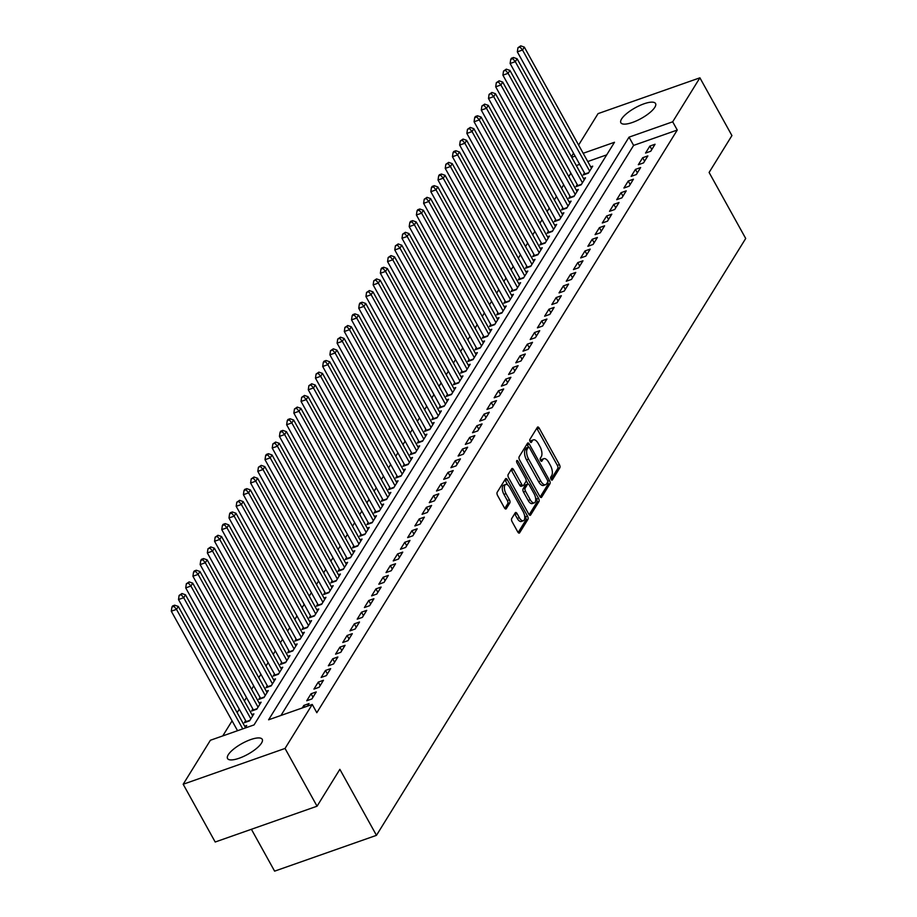 <?xml version="1.0" encoding="UTF-8"?>
<svg xmlns="http://www.w3.org/2000/svg" width="917" height="917" viewBox="0 0 917 917"><rect width="100%" height="100%" fill="white"/><g stroke="black" fill="none" stroke-linecap="round" stroke-linejoin="round"><path stroke-width="1.38" d="M551.037 479.327A1.708 0.779 70.6 0 0 552.091 480.141A1.708 0.779 70.6 0 0 552.321 479.946L559.828 467.796A2.43 1.112 70.6 0 0 559.416 464.632L539.219 428.182A2.43 1.112 70.6 0 0 537.694 427.024A2.43 1.112 70.6 0 0 537.385 427.299L529.866 439.449A1.708 0.779 70.6 0 0 530.152 441.673A1.708 0.779 70.6 0 0 531.218 442.475A1.708 0.779 70.6 0 0 531.436 442.281L532.41 440.71A7.783 3.576 70.6 0 1 533.419 439.851A7.783 3.576 70.6 0 1 538.268 443.53L539.953 446.568A7.783 3.576 70.6 0 1 541.282 456.712L540.308 458.282A1.708 0.779 70.6 0 0 540.594 460.506A1.708 0.779 70.6 0 0 541.66 461.308A1.708 0.779 70.6 0 0 541.878 461.113L542.853 459.543A7.783 3.576 70.6 0 1 543.861 458.672A7.783 3.576 70.6 0 1 548.71 462.363L550.383 465.4A7.783 3.576 70.6 0 1 551.713 475.545L550.739 477.115A1.708 0.779 70.6 0 0 551.037 479.327M228.253 754.771A19.842 6.121 151 0 1 246.329 741.349A19.842 6.121 151 0 1 262.239 739.308A19.842 6.121 151 0 1 261.517 743.079A19.842 6.121 151 0 1 243.441 756.502A19.842 6.121 151 0 1 227.542 758.542A19.842 6.121 151 0 1 228.253 754.771M621.577 118.992A19.842 6.121 151 0 1 639.642 105.57A19.842 6.121 151 0 1 655.552 103.529A19.842 6.121 151 0 1 654.83 107.3A19.842 6.121 151 0 1 636.753 120.712A19.842 6.121 151 0 1 620.855 122.763A19.842 6.121 151 0 1 621.577 118.992M511.697 518.552A2.43 1.112 70.6 0 0 512.11 521.716L517.773 531.94A2.43 1.112 70.6 0 0 519.286 533.098A2.43 1.112 70.6 0 0 519.607 532.823L527.951 519.32A2.43 1.112 70.6 0 0 527.539 516.156L507.342 479.706A2.43 1.112 70.6 0 0 505.817 478.559A2.43 1.112 70.6 0 0 505.508 478.823L497.163 492.326A2.43 1.112 70.6 0 0 497.576 495.489L504.419 507.846A2.43 1.112 70.6 0 0 505.932 508.992A2.43 1.112 70.6 0 0 506.253 508.729L509.818 502.952A2.43 1.112 70.6 0 0 509.405 499.776L506.012 493.655A6.511 2.992 70.6 0 1 505.748 484.451A6.511 2.992 70.6 0 1 509.795 487.535L523.103 511.537A6.511 2.992 70.6 0 1 523.366 520.73A6.511 2.992 70.6 0 1 519.309 517.647L517.096 513.646A2.43 1.112 70.6 0 0 515.583 512.5A2.43 1.112 70.6 0 0 515.262 512.775L511.697 518.552M312.25 704.451L316.823 712.704L677.262 130.054L672.688 121.801L629.039 137.149L268.601 719.799L312.25 704.451L285.038 748.444L183.182 784.253L210.394 740.26L254.043 724.911L614.493 142.273L583.178 153.277M578.616 145.046L598.056 113.628L699.9 77.819L731.926 135.578L709.105 172.465L745.704 238.477L376.463 835.341L339.863 769.329L317.053 806.203L285.038 748.444M699.9 77.819L672.688 121.801M539.781 496.372A2.43 1.112 70.6 0 0 541.294 497.518A2.43 1.112 70.6 0 0 541.615 497.255L549.959 483.752A2.43 1.112 70.6 0 0 549.547 480.588L529.338 444.137A2.43 1.112 70.6 0 0 527.825 442.98A2.43 1.112 70.6 0 0 527.516 443.255L519.16 456.746A2.43 1.112 70.6 0 0 519.584 459.921L539.781 496.372M538.955 501.542L530.611 515.033A2.43 1.112 70.6 0 1 530.29 515.308A2.43 1.112 70.6 0 1 528.777 514.15L508.58 477.711A2.43 1.112 70.6 0 1 508.156 474.536L511.732 468.759A2.43 1.112 70.6 0 1 512.053 468.495A2.43 1.112 70.6 0 1 513.566 469.642L521.762 484.428A2.43 1.112 70.6 0 0 523.275 485.574A2.43 1.112 70.6 0 0 523.584 485.311L525.957 481.471A2.43 1.112 70.6 0 0 525.544 478.307L517.016 462.913A1.708 0.779 70.6 0 1 516.947 460.506A1.708 0.779 70.6 0 1 518.002 461.308L538.543 498.367A2.43 1.112 70.6 0 1 538.955 501.542L536.881 502.275L529.166 514.735M251.407 829.289L274.607 871.15L376.463 835.341M316.25 691.934L311.058 693.756L306.737 700.748L311.929 698.926L316.25 691.934M330.67 668.631L325.478 670.453L321.145 677.445L326.349 675.623L330.67 668.631M345.09 645.316L339.898 647.15L335.565 654.142L340.769 652.308L345.09 645.316M359.51 622.013L354.306 623.847L349.985 630.839L355.177 629.005L359.51 622.013M373.93 598.709L368.726 600.532L364.404 607.524L369.597 605.701L373.93 598.709M388.338 575.406L383.146 577.229L378.824 584.221L384.017 582.398L388.338 575.406M402.758 552.103L397.565 553.925L393.233 560.917L398.437 559.083L402.758 552.103M417.178 528.788L411.985 530.622L407.652 537.614L412.856 535.78L417.178 528.788M431.598 505.485L426.394 507.307L422.072 514.299L427.265 512.477L431.598 505.485M446.017 482.182L440.813 484.004L436.492 490.996L441.685 489.174L446.017 482.182M460.426 458.878L455.233 460.701L450.912 467.693L456.104 465.87L460.426 458.878M474.846 435.564L469.653 437.398L465.332 444.39L470.524 442.556L474.846 435.564M489.265 412.26L484.073 414.094L479.74 421.075L484.944 419.252L489.265 412.26M503.685 388.957L498.481 390.78L494.16 397.772L499.352 395.949L503.685 388.957M518.105 365.654L512.901 367.476L508.58 374.468L513.772 372.646L518.105 365.654M532.513 342.339L527.321 344.173L522.999 351.165L528.192 349.331L532.513 342.339M546.933 319.036L541.741 320.87L537.419 327.862L542.612 326.028L546.933 319.036M561.353 295.733L556.16 297.555L551.828 304.547L557.032 302.725L561.353 295.733M575.773 272.429L570.58 274.252L566.247 281.244L571.451 279.421L575.773 272.429M590.193 249.115L584.989 250.949L580.667 257.941L585.86 256.107L590.193 249.115M604.612 225.811L599.409 227.645L595.087 234.637L600.28 232.803L604.612 225.811M619.021 202.508L613.828 204.331L609.507 211.323L614.699 209.5L619.021 202.508M633.441 179.205L628.248 181.027L623.915 188.019L629.119 186.197L633.441 179.205M647.861 155.901L642.668 157.724L638.335 164.716L643.539 162.894L647.861 155.901M677.262 130.054L633.613 145.402L280.969 715.455M655.07 144.244L649.878 146.067L645.545 153.059L650.749 151.236L655.07 144.244M640.651 167.547L635.458 169.381L631.125 176.373L636.329 174.539L640.651 167.547M626.231 190.851L621.038 192.685L616.717 199.677L621.909 197.843L626.231 190.851M611.811 214.165L606.618 215.988L602.297 222.98L607.49 221.157L611.811 214.165M597.403 237.469L592.199 239.291L587.877 246.283L593.07 244.461L597.403 237.469M582.983 260.772L577.779 262.606L573.457 269.587L578.65 267.764L582.983 260.772M568.563 284.075L563.37 285.909L559.038 292.901L564.242 291.067L568.563 284.075M554.143 307.39L548.951 309.212L544.629 316.205L549.822 314.382L554.143 307.39M539.723 330.693L534.531 332.516L530.209 339.508L535.402 337.685L539.723 330.693M525.315 353.996L520.111 355.819L515.79 362.811L520.982 360.989L525.315 353.996M510.895 377.3L505.691 379.134L501.37 386.126L506.562 384.292L510.895 377.3M496.475 400.614L491.283 402.437L486.95 409.429L492.154 407.595L496.475 400.614M482.055 423.918L476.863 425.74L472.53 432.732L477.734 430.91L482.055 423.918M467.636 447.221L462.443 449.043L458.122 456.036L463.314 454.213L467.636 447.221M453.216 470.524L448.023 472.358L443.702 479.35L448.894 477.516L453.216 470.524M438.807 493.827L433.603 495.661L429.282 502.654L434.475 500.82L438.807 493.827M424.388 517.142L419.195 518.965L414.862 525.957L420.066 524.134L424.388 517.142M409.968 540.445L404.775 542.268L400.442 549.26L405.646 547.438L409.968 540.445M395.548 563.749L390.355 565.583L386.034 572.563L391.227 570.741L395.548 563.749M381.128 587.052L375.936 588.886L371.614 595.878L376.807 594.044L381.128 587.052M366.72 610.367L361.516 612.189L357.194 619.181L362.387 617.359L366.72 610.367M352.3 633.67L347.096 635.492L342.775 642.485L347.967 640.662L352.3 633.67M337.88 656.973L332.688 658.796L328.355 665.788L333.559 663.965L337.88 656.973M323.46 680.276L318.268 682.11L313.935 689.103L319.139 687.269L323.46 680.276M307.47 706.136L309.04 703.591L303.848 705.414L302.266 707.958M317.053 806.203L215.197 842.012L183.182 784.253M570.901 173.164L568.769 176.603M563.691 184.81L561.559 188.26M556.481 196.467L554.349 199.917M549.272 208.113L547.14 211.563M542.062 219.771L539.93 223.221M534.852 231.428L532.72 234.867M527.653 243.074L525.521 246.524M520.443 254.731L518.311 258.181M513.233 266.389L511.101 269.827M506.024 278.034L503.892 281.485M498.814 289.692L496.682 293.131M491.604 301.338L489.472 304.788M484.394 312.995L482.262 316.445M477.184 324.652L475.052 328.091M469.974 336.298L467.842 339.748M462.764 347.956L460.632 351.406M455.554 359.613L453.422 363.052M448.356 371.259L446.224 374.709M441.146 382.916L439.014 386.355M433.936 394.562L431.804 398.012M426.726 406.22L424.594 409.67M419.516 417.877L417.384 421.316M412.306 429.523L410.174 432.973M405.096 441.18L402.964 444.619M397.886 452.826L395.754 456.276M390.676 464.483L388.544 467.934M383.466 476.141L381.334 479.58M376.257 487.787L374.125 491.237M369.058 499.444L366.926 502.894M361.848 511.101L359.716 514.54M354.638 522.747L352.506 526.198M347.428 534.405L345.296 537.843M340.218 546.051L338.086 549.501M333.009 557.708L330.877 561.158M325.799 569.365L323.667 572.804M318.589 581.011L316.457 584.461M311.379 592.669L309.247 596.107M304.169 604.314L302.037 607.765M296.959 615.972L294.838 619.422M289.761 627.629L287.629 631.068M282.551 639.275L280.419 642.725M275.341 650.932L273.209 654.383M268.131 662.59L265.999 666.029M260.921 674.236L258.789 677.686M253.711 685.893L251.579 689.332M246.501 697.539L244.369 700.989M239.291 709.196L237.159 712.647M232.081 720.854L222.762 735.915M571.406 156.704L573.538 153.254M575.119 156.108L571.738 157.3M606.699 154.87L587.751 161.53M579.693 164.361L576.312 165.553M245.114 728.052L246.684 725.507L244.69 726.218M245.63 720.636L244.369 722.676L249.573 720.854L253.894 713.862L251.888 714.561M252.84 708.979L251.579 711.019L256.783 709.196L261.104 702.204L259.098 702.903M260.05 697.333L258.789 699.373L263.993 697.539L268.314 690.547L266.308 691.258M267.26 685.675L265.999 687.716L271.191 685.893L275.524 678.901L273.518 679.6M274.47 674.029L273.209 676.058L278.401 674.236L282.734 667.244L280.728 667.954M281.679 662.372L280.419 664.412L285.611 662.578L289.944 655.586L287.938 656.297M288.889 650.715L287.629 652.755L292.821 650.932L297.154 643.94L295.148 644.64M296.099 639.069L294.838 641.109L300.031 639.275L304.352 632.283L302.358 632.994M303.309 627.411L302.048 629.452L307.241 627.629L311.562 620.637L309.568 621.336M310.519 615.754L309.258 617.794L314.451 615.972L318.772 608.98L316.778 609.679M317.729 604.108L316.457 606.148L321.661 604.314L325.982 597.322L323.988 598.033M324.927 592.451L323.667 594.491L328.871 592.669L333.192 585.676L331.186 586.376M332.137 580.805L330.877 582.845L336.08 581.011L340.402 574.019L338.396 574.73M339.347 569.148L338.086 571.188L343.29 569.365L347.612 562.373L345.606 563.072M346.557 557.49L345.296 559.53L350.489 557.708L354.822 550.716L352.816 551.415M353.767 545.844L352.506 547.885L357.699 546.051L362.032 539.058L360.026 539.769M360.977 534.187L359.716 536.227L364.909 534.405L369.242 527.413L367.236 528.112M368.187 522.541L366.926 524.57L372.119 522.747L376.451 515.755L374.445 516.466M375.397 510.884L374.136 512.924L379.329 511.09L383.65 504.098L381.655 504.808M382.607 499.226L381.346 501.267L386.538 499.444L390.86 492.452L388.865 493.151M389.817 487.58L388.556 489.621L393.748 487.787L398.07 480.795L396.075 481.505M397.027 475.923L395.754 477.963L400.958 476.141L405.28 469.149L403.285 469.848M404.225 464.266L402.964 466.306L408.168 464.483L412.49 457.491L410.484 458.191M411.435 452.62L410.174 454.66L415.378 452.826L419.699 445.834L417.693 446.545M418.645 440.962L417.384 443.003L422.588 441.18L426.909 434.188L424.903 434.887M425.855 429.316L424.594 431.357L429.786 429.523L434.119 422.531L432.113 423.241M433.065 417.659L431.804 419.699L436.996 417.877L441.329 410.885L439.323 411.584M440.275 406.002L439.014 408.042L444.206 406.22L448.539 399.227L446.533 399.927M447.485 394.356L446.224 396.396L451.416 394.562L455.738 387.57L453.743 388.281M454.694 382.698L453.434 384.739L458.626 382.916L462.947 375.924L460.953 376.623M461.904 371.053L460.643 373.081L465.836 371.259L470.157 364.267L468.163 364.977M469.114 359.395L467.853 361.436L473.046 359.602L477.367 352.609L475.373 353.32M476.313 347.738L475.052 349.778L480.256 347.956L484.577 340.964L482.571 341.663M483.523 336.092L482.262 338.132L487.466 336.298L491.787 329.306L489.781 330.017M490.733 324.435L489.472 326.475L494.676 324.652L498.997 317.66L496.991 318.359M497.942 312.777L496.682 314.818L501.886 312.995L506.207 306.003L504.201 306.702M505.152 301.131L503.892 303.172L509.084 301.338L513.417 294.346L511.411 295.056M512.362 289.474L511.101 291.514L516.294 289.692L520.627 282.7L518.621 283.399M519.572 277.828L518.311 279.868L523.504 278.034L527.837 271.042L525.831 271.753M526.782 266.171L525.521 268.211L530.714 266.389L535.035 259.396L533.041 260.096M533.992 254.513L532.731 256.554L537.924 254.731L542.245 247.739L540.251 248.438M541.202 242.867L539.941 244.908L545.134 243.074L549.455 236.082L547.46 236.792M548.412 231.21L547.151 233.25L552.343 231.428L556.665 224.436L554.67 225.135M555.61 219.564L554.349 221.593L559.553 219.771L563.875 212.778L561.869 213.489M562.82 207.907L561.559 209.947L566.763 208.113L571.085 201.121L569.079 201.832M570.03 196.249L568.769 198.29L573.973 196.467L578.295 189.475L576.289 190.174M577.24 184.604L575.979 186.644L581.172 184.81L585.505 177.818L583.499 178.528M584.45 172.946L583.189 174.987L588.382 173.164L592.714 166.172L590.708 166.871M633.613 145.402L629.039 137.149M649.878 146.067L651.792 149.54M642.668 157.724L644.582 161.186M635.458 169.381L637.372 172.843M628.248 181.027L630.162 184.5M621.038 192.685L622.964 196.146M613.828 204.331L615.754 207.804M606.618 215.988L608.544 219.45M599.409 227.645L601.334 231.107M592.199 239.291L594.124 242.764M584.989 250.949L586.914 254.41M577.779 262.606L579.704 266.068M570.58 274.252L572.495 277.725M563.37 285.909L565.285 289.371M556.16 297.555L558.075 301.028M548.951 309.212L550.865 312.674M541.741 320.87L543.666 324.331M534.531 332.516L536.456 335.989M527.321 344.173L529.247 347.635M520.111 355.819L522.037 359.292M512.901 367.476L514.827 370.938M505.691 379.134L507.617 382.595M498.481 390.78L500.407 394.253M491.283 402.437L493.197 405.899M484.073 414.094L485.987 417.556M476.863 425.74L478.777 429.213M469.653 437.398L471.579 440.859M462.443 449.043L464.369 452.517M455.233 460.701L457.159 464.162M448.023 472.358L449.949 475.82M440.813 484.004L442.739 487.477M433.603 495.661L435.529 499.123M426.394 507.307L428.319 510.78M419.195 518.965L421.109 522.426M411.985 530.622L413.899 534.084M404.775 542.268L406.69 545.741M397.565 553.925L399.48 557.387M390.355 565.583L392.281 569.044M383.146 577.229L385.071 580.702M375.936 588.886L377.861 592.348M368.726 600.532L370.651 604.005M361.516 612.189L363.441 615.651M354.306 623.847L356.232 627.308M347.096 635.492L349.022 638.966M339.898 647.15L341.812 650.611M332.688 658.796L334.602 662.269M325.478 670.453L327.392 673.915M318.268 682.11L320.182 685.572M311.058 693.756L312.984 697.229M303.848 705.414L304.776 707.076M543.861 458.672L541.775 459.406A7.783 3.576 70.6 0 0 540.766 460.277L542.853 459.543M533.419 439.851L531.344 440.573A7.783 3.576 70.6 0 0 530.335 441.444L532.41 440.71M551.048 479.362L557.754 468.53A2.43 1.112 70.6 0 0 557.341 465.355L537.133 428.904A2.43 1.112 70.6 0 0 536.743 428.331M526.736 447.897A1.708 0.779 70.6 0 0 526.45 447.886A1.708 0.779 70.6 0 0 526.232 448.081L525.2 449.731A7.783 3.576 70.6 0 0 526.53 459.875L538.657 481.746L540.732 481.012A7.783 3.576 70.6 0 0 545.581 484.703A7.783 3.576 70.6 0 0 546.589 483.832L547.609 482.182A1.708 0.779 70.6 0 0 547.323 479.958L529.59 447.966A1.708 0.779 70.6 0 0 528.524 447.152L527.264 444.871A2.43 1.112 70.6 0 0 526.874 444.287M540.17 496.945L547.885 484.485A2.43 1.112 70.6 0 0 547.724 481.861M526.45 447.886L528.524 447.152A1.708 0.779 70.6 0 0 528.307 447.347L527.275 449.009A7.783 3.576 70.6 0 0 528.605 459.142L540.732 481.012M538.657 481.746A7.783 3.576 70.6 0 0 543.494 485.437L545.581 484.703M521.509 486.033A2.43 1.112 70.6 0 1 521.188 486.308A2.43 1.112 70.6 0 1 519.675 485.15L511.48 470.375A2.43 1.112 70.6 0 0 511.09 469.791M526.163 480.508L528.1 484.016M535.39 497.174L536.468 499.1L538.543 498.367M530.255 499.765A6.511 2.992 70.6 0 0 534.313 502.848A6.511 2.992 70.6 0 0 534.049 493.644L529.361 485.185A2.43 1.112 70.6 0 0 527.848 484.038A2.43 1.112 70.6 0 0 527.527 484.314L525.154 488.142A2.43 1.112 70.6 0 0 525.579 491.306L530.255 499.765L528.181 500.499A6.511 2.992 70.6 0 0 532.238 503.571L534.313 502.848M526.186 484.784A2.43 1.112 70.6 0 0 525.762 484.772A2.43 1.112 70.6 0 0 525.452 485.036L527.527 484.314M528.181 500.499L523.492 492.039A2.43 1.112 70.6 0 1 523.08 488.876L525.452 485.036M536.881 502.275A2.43 1.112 70.6 0 0 536.468 499.1M523.366 520.73L521.292 521.464A6.511 2.992 70.6 0 1 517.234 518.38L515.022 514.38A2.43 1.112 70.6 0 0 514.632 513.807M505.748 484.451L503.662 485.185A6.511 2.992 70.6 0 0 503.937 494.389L506.012 493.655M504.808 508.419L507.743 503.685A2.43 1.112 70.6 0 0 507.33 500.51L503.937 494.389M507.812 485.036L505.256 480.439A2.43 1.112 70.6 0 0 504.866 479.855M518.162 532.525L525.877 520.054A2.43 1.112 70.6 0 0 525.464 516.89L524.444 515.056M591.454 168.212L524.329 47.111L522.518 50.022L517.326 51.845L585 173.932A2.476 1.135 -109.4 0 1 585.172 174.287M520.019 47.019L520.741 45.85L517.945 47.741L520.019 47.019L522.518 50.022L589.642 171.124M520.741 45.85L524.329 47.111M517.326 51.845L517.945 47.741M584.244 179.858L517.119 58.768L515.308 61.68L510.116 63.502L577.79 185.589A2.476 1.135 -109.4 0 1 577.962 185.945M512.809 58.665L513.531 57.507L511.457 58.229L510.735 59.399L512.809 58.665L515.308 61.68L582.444 182.77M513.531 57.507L517.119 58.768M510.116 63.502L510.735 59.399M577.034 191.515L509.909 70.414L508.11 73.326L502.906 75.16L570.58 197.247A2.476 1.135 -109.4 0 1 570.764 197.591M505.599 70.322L506.322 69.153L503.525 71.056L505.599 70.322L508.11 73.326L575.234 194.427M506.322 69.153L509.909 70.414M502.906 75.16L503.525 71.056M569.824 203.161L502.699 82.071L500.9 84.983L495.696 86.806L563.37 208.893A2.476 1.135 -109.4 0 1 563.554 209.248M498.389 81.98L499.112 80.811L496.315 82.702L498.389 81.98L500.9 84.983L568.024 206.084M499.112 80.811L502.699 82.071M495.696 86.806L496.315 82.702M562.614 214.819L495.489 93.717L493.69 96.64L488.486 98.463L556.16 220.55A2.476 1.135 -109.4 0 1 556.344 220.905M491.18 93.626L491.902 92.457L489.105 94.359L491.18 93.626L493.69 96.64L560.814 217.73M491.902 92.457L495.489 93.717M488.486 98.463L489.105 94.359M555.404 226.476L488.28 105.375L486.48 108.286L481.287 110.12L548.951 232.207A2.476 1.135 -109.4 0 1 549.134 232.551M483.97 105.283L484.692 104.114L481.895 106.005L483.97 105.283L486.48 108.286L553.604 229.388M484.692 104.114L488.28 105.375M481.287 110.12L481.895 106.005M548.194 238.122L481.07 117.032L479.27 119.944L474.078 121.766L541.752 243.853A2.476 1.135 -109.4 0 1 541.924 244.209M476.76 116.929L477.482 115.771L475.407 116.493L474.685 117.663L476.76 116.929L479.27 119.944L546.394 241.033M477.482 115.771L481.07 117.032M474.078 121.766L474.685 117.663M540.984 249.779L473.86 128.678L472.06 131.589L466.868 133.424L534.542 255.511A2.476 1.135 -109.4 0 1 534.714 255.854M469.561 128.586L470.272 127.417L467.475 129.32L469.561 128.586L472.06 131.589L539.185 252.691M470.272 127.417L473.86 128.678M466.868 133.424L467.475 129.32M533.774 261.425L466.65 140.335L464.85 143.247L459.658 145.069L527.332 267.156A2.476 1.135 -109.4 0 1 527.504 267.512M462.351 140.244L463.062 139.075L460.265 140.966L462.351 140.244L464.85 143.247L531.975 264.348M463.062 139.075L466.65 140.335M459.658 145.069L460.265 140.966M526.576 273.083L459.44 151.981L457.64 154.904L452.448 156.727L520.122 278.814A2.476 1.135 -109.4 0 1 520.294 279.169M455.141 151.89L455.864 150.732L453.777 151.454L453.055 152.623L455.141 151.89L457.64 154.904L524.765 275.994M455.864 150.732L459.44 151.981M452.448 156.727L453.055 152.623M519.366 284.74L452.241 163.639L450.43 166.55L445.238 168.384L512.912 290.471A2.476 1.135 -109.4 0 1 513.084 290.815M447.932 163.547L448.654 162.378L445.845 164.281L447.932 163.547L450.43 166.55L517.555 287.651M448.654 162.378L452.241 163.639M445.238 168.384L445.845 164.281M512.156 296.386L445.032 175.296L443.22 178.207L438.028 180.03L505.703 302.117A2.476 1.135 -109.4 0 1 505.875 302.472M440.722 175.193L441.444 174.035L439.358 174.769L438.647 175.926L440.722 175.193L443.22 178.207L510.345 299.297M441.444 174.035L445.032 175.296M438.028 180.03L438.647 175.926M504.946 308.043L437.822 186.942L436.011 189.853L430.818 191.687L498.493 313.774A2.476 1.135 -109.4 0 1 498.665 314.118M433.512 186.85L434.234 185.681L432.159 186.415L431.437 187.584L433.512 186.85L436.011 189.853L503.146 310.955M434.234 185.681L437.822 186.942M430.818 191.687L431.437 187.584M497.736 319.701L430.612 198.599L428.812 201.511L423.608 203.333L491.283 325.42A2.476 1.135 -109.4 0 1 491.466 325.776M426.302 198.508L427.024 197.338L424.227 199.23L426.302 198.508L428.812 201.511L495.937 322.612M427.024 197.338L430.612 198.599M423.608 203.333L424.227 199.23M490.526 331.346L423.402 210.257L421.602 213.168L416.398 214.991L484.073 337.078A2.476 1.135 -109.4 0 1 484.256 337.433M419.092 210.153L419.814 208.996L417.739 209.718L417.017 210.887L419.092 210.153L421.602 213.168L488.727 334.258M419.814 208.996L423.402 210.257M416.398 214.991L417.017 210.887M483.316 343.004L416.192 221.903L414.392 224.814L409.188 226.648L476.863 348.735A2.476 1.135 -109.4 0 1 477.046 349.079M411.882 221.811L412.604 220.642L410.529 221.375L409.807 222.544L411.882 221.811L414.392 224.814L481.517 345.915M412.604 220.642L416.192 221.903M409.188 226.648L409.807 222.544M476.106 354.65L408.982 233.56L407.182 236.471L401.99 238.294L469.653 360.381A2.476 1.135 -109.4 0 1 469.836 360.736M404.672 233.468L405.394 232.299L402.597 234.19L404.672 233.468L407.182 236.471L474.307 357.573M405.394 232.299L408.982 233.56M401.99 238.294L402.597 234.19M468.896 366.307L401.772 245.206L399.972 248.129L394.78 249.951L462.455 372.038A2.476 1.135 -109.4 0 1 462.627 372.394M397.462 245.114L398.184 243.945L395.387 245.848L397.462 245.114L399.972 248.129L467.097 369.219M398.184 243.945L401.772 245.206M394.78 249.951L395.387 245.848M461.687 377.964L394.562 256.863L392.763 259.775L387.57 261.609L455.245 383.696A2.476 1.135 -109.4 0 1 455.417 384.04M390.264 256.771L390.974 255.602L388.178 257.494L390.264 256.771L392.763 259.775L459.887 380.876M390.974 255.602L394.562 256.863M387.57 261.609L388.178 257.494M454.477 389.61L387.352 268.521L385.553 271.432L380.36 273.255L448.035 395.342A2.476 1.135 -109.4 0 1 448.207 395.697M383.054 268.417L383.776 267.26L381.69 267.982L380.968 269.151L383.054 268.417L385.553 271.432L452.677 392.522M383.776 267.26L387.352 268.521M380.36 273.255L380.968 269.151M447.278 401.268L380.142 280.166L378.343 283.078L373.15 284.912L440.825 406.999A2.476 1.135 -109.4 0 1 440.997 407.343M375.844 280.075L376.566 278.906L373.758 280.808L375.844 280.075L378.343 283.078L445.467 404.179M376.566 278.906L380.142 280.166M373.15 284.912L373.758 280.808M440.068 412.914L372.944 291.824L371.133 294.735L365.94 296.558L433.615 418.645A2.476 1.135 -109.4 0 1 433.787 419M368.634 291.732L369.356 290.563L366.548 292.454L368.634 291.732L371.133 294.735L438.257 415.837M369.356 290.563L372.944 291.824M365.94 296.558L366.548 292.454M432.858 424.571L365.734 303.47L363.923 306.393L358.73 308.215L426.405 430.302A2.476 1.135 -109.4 0 1 426.577 430.658M361.424 303.378L362.146 302.22L360.06 302.942L359.349 304.112L361.424 303.378L363.923 306.393L431.047 427.482M362.146 302.22L365.734 303.47M358.73 308.215L359.349 304.112M425.648 436.228L358.524 315.127L356.724 318.039L351.52 319.873L419.195 441.96A2.476 1.135 -109.4 0 1 419.367 442.303M354.214 315.035L354.936 313.866L352.862 314.6L352.139 315.769L354.214 315.035L356.724 318.039L423.849 439.14M354.936 313.866L358.524 315.127M351.52 319.873L352.139 315.769M418.439 447.874L351.314 326.784L349.515 329.696L344.311 331.518L411.985 453.606A2.476 1.135 -109.4 0 1 412.169 453.961M347.004 326.681L347.726 325.524L344.93 327.415L347.004 326.681L349.515 329.696L416.639 450.786M347.726 325.524L351.314 326.784M344.311 331.518L344.93 327.415M411.229 459.532L344.104 338.43L342.305 341.342L337.101 343.176L404.775 465.263A2.476 1.135 -109.4 0 1 404.959 465.607M339.794 338.339L340.516 337.169L337.72 339.072L339.794 338.339L342.305 341.342L409.429 462.443M340.516 337.169L344.104 338.43M337.101 343.176L337.72 339.072M404.019 471.189L336.894 350.088L335.095 352.999L329.891 354.822L397.565 476.909A2.476 1.135 -109.4 0 1 397.749 477.264M332.584 349.996L333.307 348.827L330.51 350.718L332.584 349.996L335.095 352.999L402.219 474.1M333.307 348.827L336.894 350.088M329.891 354.822L330.51 350.718M396.809 482.835L329.684 361.745L327.885 364.657L322.692 366.479L390.355 488.566A2.476 1.135 -109.4 0 1 390.539 488.921M325.375 361.642L326.097 360.484L324.022 361.206L323.3 362.375L325.375 361.642L327.885 364.657L395.009 485.746M326.097 360.484L329.684 361.745M322.692 366.479L323.3 362.375M389.599 494.492L322.475 373.391L320.675 376.302L315.482 378.136L383.157 500.223A2.476 1.135 -109.4 0 1 383.329 500.567M318.165 373.299L318.887 372.13L316.09 374.033L318.165 373.299L320.675 376.302L387.799 497.404M318.887 372.13L322.475 373.391M315.482 378.136L316.09 374.033M382.389 506.138L315.265 385.048L313.465 387.96L308.272 389.782L375.947 511.869A2.476 1.135 -109.4 0 1 376.119 512.225M310.966 384.957L311.677 383.787L308.88 385.679L310.966 384.957L313.465 387.96L380.589 509.061M311.677 383.787L315.265 385.048M308.272 389.782L308.88 385.679M375.179 517.796L308.055 396.694L306.255 399.617L301.063 401.44L368.737 523.527A2.476 1.135 -109.4 0 1 368.909 523.882M303.756 396.603L304.478 395.433L301.67 397.336L303.756 396.603L306.255 399.617L373.379 520.707M304.478 395.433L308.055 396.694M301.063 401.44L301.67 397.336M367.981 529.453L300.845 408.352L299.045 411.263L293.853 413.097L361.527 535.184A2.476 1.135 -109.4 0 1 361.699 535.528M296.546 408.26L297.268 407.091L294.46 408.993L296.546 408.26L299.045 411.263L366.17 532.364M297.268 407.091L300.845 408.352M293.853 413.097L294.46 408.993M360.771 541.099L293.646 420.009L291.835 422.92L286.643 424.743L354.317 546.83A2.476 1.135 -109.4 0 1 354.489 547.185M289.336 419.906L290.059 418.748L287.972 419.47L287.25 420.639L289.336 419.906L291.835 422.92L358.96 544.01M290.059 418.748L293.646 420.009M286.643 424.743L287.25 420.639M353.561 552.756L286.436 431.655L284.625 434.566L279.433 436.4L347.107 558.487A2.476 1.135 -109.4 0 1 347.279 558.831M282.127 431.563L282.849 430.394L280.762 431.128L280.052 432.297L282.127 431.563L284.625 434.566L351.761 555.668M282.849 430.394L286.436 431.655M279.433 436.4L280.052 432.297M346.351 564.402L279.226 443.312L277.427 446.224L272.223 448.046L339.898 570.133A2.476 1.135 -109.4 0 1 340.081 570.489M274.917 443.22L275.639 442.051L272.842 443.943L274.917 443.22L277.427 446.224L344.551 567.325M275.639 442.051L279.226 443.312M272.223 448.046L272.842 443.943M339.141 576.059L272.017 454.958L270.217 457.881L265.013 459.704L332.688 581.791A2.476 1.135 -109.4 0 1 332.871 582.146M267.707 454.866L268.429 453.709L266.354 454.431L265.632 455.6L267.707 454.866L270.217 457.881L337.341 578.971M268.429 453.709L272.017 454.958M265.013 459.704L265.632 455.6M331.931 587.717L264.807 466.615L263.007 469.527L257.803 471.361L325.478 593.448A2.476 1.135 -109.4 0 1 325.661 593.792M260.497 466.524L261.219 465.355L258.422 467.257L260.497 466.524L263.007 469.527L330.131 590.628M261.219 465.355L264.807 466.615M257.803 471.361L258.422 467.257M324.721 599.363L257.597 478.273L255.797 481.184L250.593 483.007L318.268 605.094A2.476 1.135 -109.4 0 1 318.451 605.449M253.287 478.17L254.009 477.012L251.212 478.903L253.287 478.17L255.797 481.184L322.922 602.274M254.009 477.012L257.597 478.273M250.593 483.007L251.212 478.903M317.511 611.02L250.387 489.919L248.587 492.83L243.395 494.664L311.069 616.751A2.476 1.135 -109.4 0 1 311.241 617.095M246.077 489.827L246.799 488.658L244.724 489.391L244.002 490.561L246.077 489.827L248.587 492.83L315.712 613.932M246.799 488.658L250.387 489.919M243.395 494.664L244.002 490.561M310.301 622.677L243.177 501.576L241.377 504.488L236.185 506.31L303.859 628.397A2.476 1.135 -109.4 0 1 304.031 628.753M238.867 501.484L239.589 500.315L236.792 502.207L238.867 501.484L241.377 504.488L308.502 625.589M239.589 500.315L243.177 501.576M236.185 506.31L236.792 502.207M303.091 634.323L235.967 513.233L234.167 516.145L228.975 517.967L296.649 640.055A2.476 1.135 -109.4 0 1 296.821 640.41M231.669 513.13L232.379 511.973L230.305 512.695L229.582 513.864L231.669 513.13L234.167 516.145L301.292 637.235M232.379 511.973L235.967 513.233M228.975 517.967L229.582 513.864M295.882 645.981L228.757 524.879L226.958 527.791L221.765 529.625L289.44 651.712A2.476 1.135 -109.4 0 1 289.612 652.056M224.459 524.788L225.181 523.618L223.095 524.352L222.373 525.521L224.459 524.788L226.958 527.791L294.082 648.892M225.181 523.618L228.757 524.879M221.765 529.625L222.373 525.521M288.683 657.627L221.547 536.537L219.748 539.448L214.555 541.271L282.23 663.358A2.476 1.135 -109.4 0 1 282.402 663.713M217.249 536.445L217.971 535.276L215.163 537.167L217.249 536.445L219.748 539.448L286.872 660.549M217.971 535.276L221.547 536.537M214.555 541.271L215.163 537.167M281.473 669.284L214.349 548.183L212.538 551.106L207.345 552.928L275.02 675.015A2.476 1.135 -109.4 0 1 275.192 675.37M210.039 548.091L210.761 546.922L207.953 548.825L210.039 548.091L212.538 551.106L279.662 672.195M210.761 546.922L214.349 548.183M207.345 552.928L207.953 548.825M274.263 680.941L207.139 559.84L205.328 562.751L200.135 564.585L267.81 686.673A2.476 1.135 -109.4 0 1 267.982 687.016M202.829 559.748L203.551 558.579L201.465 559.313L200.754 560.482L202.829 559.748L205.328 562.751L272.464 683.853M203.551 558.579L207.139 559.84M200.135 564.585L200.754 560.482M267.053 692.587L199.929 571.497L198.129 574.409L192.925 576.231L260.6 698.318A2.476 1.135 -109.4 0 1 260.783 698.674M195.619 571.394L196.341 570.236L194.266 570.959L193.544 572.128L195.619 571.394L198.129 574.409L265.254 695.499M196.341 570.236L199.929 571.497M192.925 576.231L193.544 572.128M259.843 704.245L192.719 583.143L190.919 586.055L185.715 587.889L253.39 709.976A2.476 1.135 -109.4 0 1 253.573 710.32M188.409 583.052L189.131 581.882L186.334 583.785L188.409 583.052L190.919 586.055L258.044 707.156M189.131 581.882L192.719 583.143M185.715 587.889L186.334 583.785M252.633 715.89L185.509 594.801L183.709 597.712L178.506 599.535L246.18 721.622A2.476 1.135 -109.4 0 1 246.364 721.977M181.199 594.709L181.921 593.54L179.124 595.431L181.199 594.709L183.709 597.712L250.834 718.813M181.921 593.54L185.509 594.801M178.506 599.535L179.124 595.431M245.424 727.548L178.299 606.446L176.5 609.369L171.296 611.192L237.549 730.711M173.989 606.355L174.711 605.197L172.637 605.919L171.915 607.088L173.989 606.355L176.5 609.369L242.753 728.889M174.711 605.197L178.299 606.446M171.296 611.192L171.915 607.088M537.133 428.904L539.219 428.182M557.341 465.355L559.416 464.632M557.754 468.53L559.828 467.796M527.264 444.871L529.338 444.137M547.736 481.219L549.547 480.588M547.885 484.485L549.959 483.752M540.881 497.507L541.615 497.255M526.232 448.081L528.307 447.347M525.2 449.731L527.275 449.009M526.53 459.875L528.605 459.142M529.877 515.297L530.611 515.033M511.48 470.375L513.566 469.642M519.675 485.15L521.762 484.428M516.626 461.801L518.002 461.308M523.08 488.876L525.154 488.142M523.492 492.039L525.579 491.306M515.022 514.38L517.096 513.646M517.234 518.38L519.309 517.647M507.33 500.51L509.405 499.776M507.743 503.685L509.818 502.952M505.519 508.981L506.253 508.729M505.256 480.439L507.342 479.706M525.464 516.89L527.539 516.156M525.877 520.054L527.951 519.32M518.873 533.075L519.607 532.823M585 173.932L588.714 172.637M577.79 185.589L581.504 184.283M570.58 197.247L574.294 195.94M563.37 208.893L567.084 207.586M556.16 220.55L559.874 219.243M548.951 232.207L552.664 230.901M541.752 243.853L545.455 242.546M534.542 255.511L538.245 254.204M527.332 267.156L531.046 265.861M520.122 278.814L523.836 277.507M512.912 290.471L516.626 289.164M505.703 302.117L509.416 300.81M498.493 313.774L502.207 312.468M491.283 325.42L494.997 324.125M484.073 337.078L487.787 335.771M476.863 348.735L480.577 347.428M469.653 360.381L473.367 359.074M462.455 372.038L466.157 370.732M455.245 383.696L458.958 382.389M448.035 395.342L451.749 394.035M440.825 406.999L444.539 405.692M433.615 418.645L437.329 417.35M426.405 430.302L430.119 428.996M419.195 441.96L422.909 440.653M411.985 453.606L415.699 452.299M404.775 465.263L408.489 463.956M397.565 476.909L401.279 475.614M390.355 488.566L394.069 487.259M383.157 500.223L386.859 498.917M375.947 511.869L379.661 510.563M368.737 523.527L372.451 522.22M361.527 535.184L365.241 533.877M354.317 546.83L358.031 545.523M347.107 558.487L350.821 557.181M339.898 570.133L343.611 568.838M332.688 581.791L336.401 580.484M325.478 593.448L329.192 592.141M318.268 605.094L321.982 603.787M311.069 616.751L314.772 615.445M303.859 628.397L307.562 627.102M296.649 640.055L300.363 638.748M289.44 651.712L293.153 650.405M282.23 663.358L285.944 662.051M275.02 675.015L278.734 673.708M267.81 686.673L271.524 685.366M260.6 698.318L264.314 697.012M253.39 709.976L257.104 708.669M246.18 721.622L249.894 720.326M521.188 486.308L523.275 485.574M525.762 484.772L527.848 484.038"/></g></svg>
